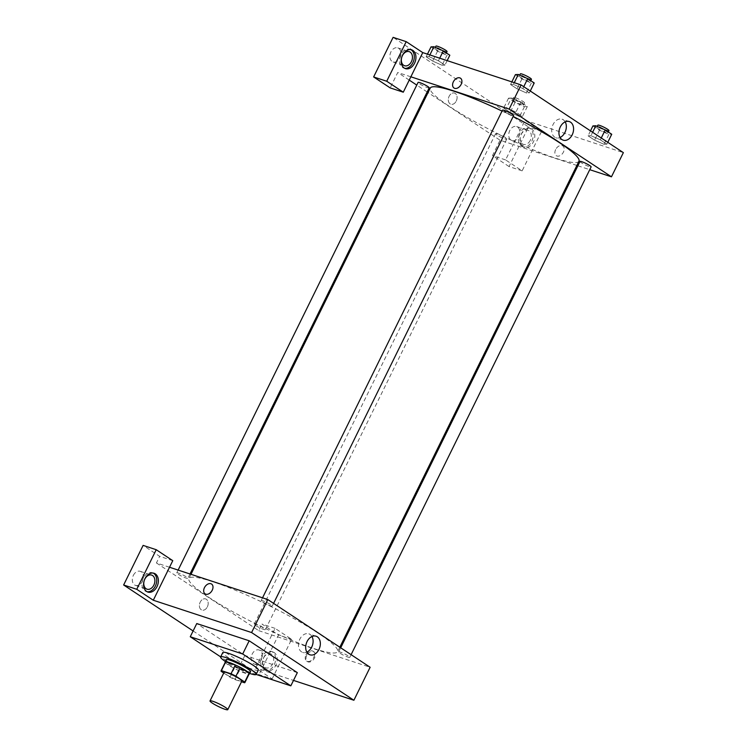 <?xml version="1.0" encoding="UTF-8"?>
<svg xmlns="http://www.w3.org/2000/svg" width="747" height="747" viewBox="0 0 747 747"><rect width="100%" height="100%" fill="white"/><g stroke="black" fill="none" stroke-linecap="round" stroke-linejoin="round"><path stroke-width="0.56" stroke-dasharray="3.73 2.8" d="M241.851 681.059A9.898 1.326 26.2 0 1 238.993 680.676A9.898 1.326 26.2 0 1 229.124 676.175A9.898 1.326 26.2 0 1 224.091 672.319M223.745 673.038L230.011 677.193A13.287 1.783 26.2 0 0 234.931 679.593L241.505 681.75M221.187 671.348L225.51 662.552L234.343 668.388L230.011 677.193M234.931 679.593L239.264 670.797L248.872 673.953L244.549 682.749M239.264 670.797A13.287 1.783 26.2 0 1 234.343 668.388M225.51 662.552A13.287 1.783 26.2 0 1 225.379 662.029M225.202 662.374A13.605 1.83 -153.8 0 0 228.293 664.933A13.605 1.83 -153.8 0 0 240.095 671.217A13.605 1.83 -153.8 0 0 249.05 674.111M250.59 671.702A13.605 1.83 26.2 0 1 246.659 671.17A13.605 1.83 26.2 0 1 229.376 662.729A13.605 1.83 26.2 0 1 226.173 659.685M249.741 673.43A19.786 2.652 26.2 0 1 225.323 661.422M258.303 670.031A19.786 2.652 26.2 0 1 252.579 669.265A19.786 2.652 26.2 0 1 232.859 660.255A19.786 2.652 26.2 0 1 222.793 652.561M256.137 674.438L238.405 668.612L220.664 656.874M297.325 672.645L244.895 655.418L196.76 623.549M193.109 630.963L259.041 674.597L272.141 678.911L255.595 667.958L293.506 680.414M153.219 573.07A9.898 7.096 108.2 0 0 152.425 572.734A9.898 7.096 108.2 0 0 142.929 579.018A9.898 7.096 108.2 0 0 145.002 590.933A9.898 7.096 108.2 0 0 146.244 591.531A9.898 7.096 108.2 0 0 147.084 591.736M133.349 575.377A7.423 5.322 -71.8 0 1 140.184 571.315A7.423 5.322 -71.8 0 1 142.92 580.027A7.423 5.322 -71.8 0 1 135.552 585.415A7.423 5.322 -71.8 0 1 133.349 575.377M172.772 560.661L159.671 556.347L143.116 545.394M169.522 567.253L156.422 562.949L159.671 556.347M265.493 670.134A9.898 7.096 -71.8 0 1 263.411 658.219A9.898 7.096 -71.8 0 1 272.916 651.935A9.898 7.096 -71.8 0 1 276.558 663.551A9.898 7.096 -71.8 0 1 266.735 670.731A9.898 7.096 -71.8 0 1 265.493 670.134M255.595 667.958L275.073 628.367L291.629 639.32L272.141 678.911M263.859 669.592A9.898 7.096 108.2 0 0 265.092 670.199A9.898 7.096 108.2 0 0 274.924 663.009A9.898 7.096 108.2 0 0 271.273 651.393A9.898 7.096 108.2 0 0 261.777 657.687A9.898 7.096 108.2 0 0 263.859 669.592M263.672 657.808A7.423 5.322 -71.8 0 1 270.498 653.746A7.423 5.322 -71.8 0 1 272.702 663.784A7.423 5.322 -71.8 0 1 265.867 667.846A7.423 5.322 -71.8 0 1 263.672 657.808M261.226 660.012A7.423 5.322 -71.8 0 1 254.4 664.074A7.423 5.322 -71.8 0 1 251.664 655.362A7.423 5.322 -71.8 0 1 259.032 649.974A7.423 5.322 -71.8 0 1 261.226 660.012M291.629 639.32L278.519 635.015L259.041 674.597M275.073 628.367L261.973 624.062L278.519 635.015M156.422 562.949L258.723 630.655L261.973 624.062M258.723 630.655L370.129 667.267M244.895 655.418L238.405 668.612M205.089 593.846L205.089 593.856A5.873 4.015 -56.5 0 0 212.223 590.233A5.873 4.015 -56.5 0 0 211.578 584.051L211.578 584.051M311.966 636.519A9.786 7.012 108.2 0 0 310.052 634.427A9.786 7.012 108.2 0 0 308.828 633.839A9.786 7.012 108.2 0 0 299.108 640.935A9.786 7.012 108.2 0 0 302.722 652.43A9.786 7.012 108.2 0 0 306.83 652.122M207.358 606.863A5.873 4.211 108.2 0 0 205.621 598.917A5.873 4.211 108.2 0 0 199.785 603.184A5.873 4.211 108.2 0 0 201.951 610.084A5.873 4.211 108.2 0 0 207.358 606.863A5.873 4.211 -71.8 0 1 201.951 610.084A5.873 4.211 -71.8 0 1 199.785 603.184A5.873 4.211 -71.8 0 1 205.621 598.917A5.873 4.211 -71.8 0 1 207.358 606.863M306.746 655.38A5.873 4.015 -56.5 0 0 307.39 661.562A5.873 4.015 -56.5 0 0 313.992 658.882A5.873 4.015 -56.5 0 0 313.88 651.767A5.873 4.015 -56.5 0 0 306.746 655.38M305.99 654.876A5.873 4.015 123.5 0 1 313.124 651.263A5.873 4.015 123.5 0 1 313.226 658.378A5.873 4.015 123.5 0 1 306.634 661.058A5.873 4.015 123.5 0 1 305.99 654.876M340.137 653.28A6.181 0.831 -153.8 0 0 346.076 656.389A6.181 0.831 -153.8 0 0 349.773 657.36A6.181 0.831 -153.8 0 0 344.6 653.886A6.181 0.831 -153.8 0 0 338.68 651.898A6.181 0.831 -153.8 0 0 340.137 653.28M255.726 625.547A6.181 0.831 -153.8 0 0 261.674 628.647A6.181 0.831 -153.8 0 0 265.372 629.618A6.181 0.831 -153.8 0 0 260.189 626.145A6.181 0.831 -153.8 0 0 254.279 624.156A6.181 0.831 -153.8 0 0 255.726 625.547M262.627 601.979A6.181 0.831 -153.8 0 0 268.565 605.089A6.181 0.831 -153.8 0 0 272.272 606.06A6.181 0.831 -153.8 0 0 267.09 602.586A6.181 0.831 -153.8 0 0 261.17 600.597A6.181 0.831 -153.8 0 0 262.627 601.979M178.225 574.247A6.181 0.831 -153.8 0 0 184.164 577.347A6.181 0.831 -153.8 0 0 187.861 578.318A6.181 0.831 -153.8 0 0 182.679 574.845A6.181 0.831 -153.8 0 0 176.768 572.856A6.181 0.831 -153.8 0 0 178.225 574.247M208.394 597.068A82.861 11.121 -153.8 0 0 288.015 638.676A82.861 11.121 -153.8 0 0 337.625 651.692A82.861 11.121 -153.8 0 0 268.182 605.126A82.861 11.121 -153.8 0 0 188.926 578.523A82.861 11.121 -153.8 0 0 208.394 597.068M578.953 161.24A82.861 11.121 26.2 0 1 555.002 158.019A82.861 11.121 26.2 0 1 449.722 106.616A82.861 11.121 26.2 0 1 430.253 88.071M502.049 111.07A82.861 11.121 26.2 0 1 513.17 116.485M580.017 161.445A6.181 0.831 -153.8 0 0 581.465 162.827A6.181 0.831 -153.8 0 0 587.403 165.937A6.181 0.831 -153.8 0 0 591.11 166.908M429.198 87.866A6.181 0.831 26.2 0 1 427.405 87.623A6.181 0.831 26.2 0 1 419.553 83.795A6.181 0.831 26.2 0 1 418.096 82.403M497.063 135.095A6.181 0.831 26.2 0 1 495.606 133.704A6.181 0.831 26.2 0 1 501.526 135.693A6.181 0.831 26.2 0 1 506.709 139.166A6.181 0.831 26.2 0 1 504.916 138.923A6.181 0.831 26.2 0 1 497.063 135.095M513.6 115.608A6.181 0.831 26.2 0 1 511.816 115.365A6.181 0.831 26.2 0 1 503.954 111.527A6.181 0.831 26.2 0 1 502.507 110.145M576.88 165.451L513.161 144.516L505.588 159.905L522.134 170.858L541.612 131.276L525.066 120.323L513.161 144.516L500.051 140.203L428.05 92.553M427.181 91.974L416.779 85.093M409.235 80.097L397.749 72.496L390.177 87.894M577.879 165.787L589.747 169.681M410.859 76.801L397.749 72.496M456.268 101.022A5.873 4.211 108.2 0 0 454.521 93.076A5.873 4.211 108.2 0 0 448.695 97.334A5.873 4.211 108.2 0 0 450.861 104.235A5.873 4.211 108.2 0 0 456.268 101.022A5.873 4.211 -71.8 0 1 450.861 104.235A5.873 4.211 -71.8 0 1 448.695 97.334A5.873 4.211 -71.8 0 1 454.531 93.076A5.873 4.211 -71.8 0 1 456.268 101.022M399.944 57.911A7.423 5.322 108.2 0 0 397.749 47.873A7.423 5.322 108.2 0 0 390.373 53.261A7.423 5.322 108.2 0 0 393.109 61.973A7.423 5.322 108.2 0 0 399.944 57.911M518.792 136.57A7.423 5.322 108.2 0 0 516.597 126.532A7.423 5.322 108.2 0 0 509.23 131.92A7.423 5.322 108.2 0 0 511.966 140.632A7.423 5.322 108.2 0 0 518.792 136.57M522.134 170.858L509.034 166.553L528.512 126.962L393.109 37.35M509.034 166.553L492.478 155.6L500.051 140.203M410.785 49.629A9.898 7.096 108.2 0 0 409.991 49.293A9.898 7.096 108.2 0 0 400.485 55.577A9.898 7.096 108.2 0 0 402.568 67.491A9.898 7.096 108.2 0 0 403.81 68.089A9.898 7.096 108.2 0 0 404.65 68.294M530.267 140.343A7.423 5.322 -71.8 0 1 523.432 144.404A7.423 5.322 -71.8 0 1 520.696 135.693A7.423 5.322 -71.8 0 1 528.064 130.305A7.423 5.322 -71.8 0 1 530.267 140.343M521.425 146.151A9.898 7.096 108.2 0 0 522.657 146.757A9.898 7.096 108.2 0 0 532.49 139.568A9.898 7.096 108.2 0 0 528.839 127.952A9.898 7.096 108.2 0 0 519.342 134.245A9.898 7.096 108.2 0 0 521.425 146.151M523.059 146.692A9.898 7.096 -71.8 0 1 520.976 134.777A9.898 7.096 -71.8 0 1 530.482 128.493A9.898 7.096 -71.8 0 1 534.124 140.109A9.898 7.096 -71.8 0 1 524.301 147.29A9.898 7.096 -71.8 0 1 523.059 146.692M541.612 131.276L528.512 126.962M505.588 159.905L492.478 155.6M442.065 65.26L444.941 65.11L438.442 60.806L429.039 56.632L426.163 56.772L432.662 61.086L442.075 65.26L444.951 65.12L438.442 60.806L429.039 56.632L426.154 56.772L432.662 61.086L442.065 65.26L446.939 55.362L449.825 55.222M514.272 82.684L513.441 84.374L510.556 84.514L517.073 88.818L526.467 92.992L529.343 92.852L522.844 88.548L513.441 84.374L510.565 84.514L517.073 88.818L526.476 93.001M590.952 135.674L588.076 135.814L594.584 140.119L603.987 144.302L606.853 144.152L600.355 139.848L590.952 135.674L588.066 135.814L594.584 140.119L603.978 144.292L606.863 144.162L600.355 139.848L590.952 135.674L592.623 132.284M511.415 98.034L508.53 98.174L515.047 102.488L524.45 106.662L527.335 106.522L520.818 102.208L511.415 98.034L506.55 107.932L503.665 108.072L510.173 112.377L519.576 116.56L522.461 116.42L515.953 112.106L506.541 107.932L503.674 108.072L510.173 112.377L519.576 116.56L522.452 116.411M525.066 120.323L623.362 152.631M565.199 121.873A9.786 7.012 108.2 0 0 562.061 119.193A9.786 7.012 108.2 0 0 553.06 124.544A9.786 7.012 108.2 0 0 555.955 137.784A9.786 7.012 108.2 0 0 560.073 137.476M555.656 149.54A5.873 4.015 -56.5 0 0 556.3 155.712A5.873 4.015 -56.5 0 0 562.893 153.032A5.873 4.015 -56.5 0 0 562.79 145.917A5.873 4.015 -56.5 0 0 555.656 149.54A5.873 4.015 123.5 0 1 562.79 145.917A5.873 4.015 123.5 0 1 562.893 153.032A5.873 4.015 123.5 0 1 556.3 155.712A5.873 4.015 123.5 0 1 555.656 149.531M453.999 88.006L453.999 88.006A5.873 4.015 -56.5 0 0 461.132 84.383A5.873 4.015 -56.5 0 0 460.488 78.211L460.488 78.211M592.931 125.916L599.449 130.221L608.852 134.404L611.737 134.264M606.097 132.574A6.181 0.831 26.2 0 1 599.934 129.763A6.181 0.831 26.2 0 1 596.788 127.354A6.181 0.831 26.2 0 1 602.698 129.343A6.181 0.831 26.2 0 1 607.881 132.817A6.181 0.831 26.2 0 1 606.097 132.574M590.494 130.874L588.066 135.814M599.449 130.221L594.584 140.119M608.852 134.404L603.978 144.292M607.778 142.313L606.863 144.162M601.26 137.999L600.355 139.848M608.964 130.622A6.181 0.831 26.2 0 1 607.18 130.38A6.181 0.831 26.2 0 1 601.018 127.569A6.181 0.831 26.2 0 1 597.871 125.16M515.421 74.616L521.938 78.921L531.341 83.104L534.226 82.964M528.587 81.274A6.181 0.831 26.2 0 1 522.424 78.463A6.181 0.831 26.2 0 1 519.277 76.054A6.181 0.831 26.2 0 1 525.197 78.043A6.181 0.831 26.2 0 1 530.37 81.516A6.181 0.831 26.2 0 1 528.587 81.274M511.844 81.89L510.556 84.514M521.938 78.921L517.073 88.818M531.341 83.104L526.467 92.992L529.352 92.861L522.844 88.548L513.441 84.374M530.267 91.013L529.352 92.861M523.75 86.699L522.844 88.548M531.453 79.322A6.181 0.831 26.2 0 1 529.67 79.079A6.181 0.831 26.2 0 1 523.507 76.269A6.181 0.831 26.2 0 1 520.36 73.86M521.695 104.841A6.181 0.831 26.2 0 1 515.533 102.022A6.181 0.831 26.2 0 1 512.386 99.622A6.181 0.831 26.2 0 1 518.297 101.601A6.181 0.831 26.2 0 1 523.479 105.075A6.181 0.831 26.2 0 1 521.695 104.841M508.53 98.174L503.665 108.072M515.047 102.488L510.173 112.377M524.45 106.662L519.576 116.56M527.335 106.522L522.461 116.42L515.953 112.106L506.55 107.932M520.818 102.208L515.953 112.106M522.779 102.638A6.181 0.831 26.2 0 1 516.607 99.827A6.181 0.831 26.2 0 1 513.469 97.418A6.181 0.831 26.2 0 1 519.38 99.407A6.181 0.831 26.2 0 1 524.562 102.881A6.181 0.831 26.2 0 1 522.779 102.638M431.019 46.874L437.537 51.188L446.939 55.362M444.185 53.541A6.181 0.831 26.2 0 1 438.022 50.721A6.181 0.831 26.2 0 1 434.875 48.322A6.181 0.831 26.2 0 1 440.786 50.301A6.181 0.831 26.2 0 1 445.968 53.775A6.181 0.831 26.2 0 1 444.185 53.541M429.87 54.942L429.039 56.632M427.443 54.148L426.154 56.772M437.537 51.188L432.662 61.086M447.164 60.628L444.951 65.12M439.731 58.182L438.442 60.806M447.051 51.58A6.181 0.831 26.2 0 1 445.268 51.338A6.181 0.831 26.2 0 1 439.105 48.527A6.181 0.831 26.2 0 1 435.959 46.118M154.059 573.276L152.425 572.734M147.878 592.072L146.244 591.531M135.552 585.415L147.019 589.187M140.184 571.315L151.65 575.087M272.916 651.935L271.273 651.393M266.735 670.731L265.092 670.199M254.4 664.074L265.867 667.846M259.032 649.974L270.498 653.746M316.074 636.22L308.828 633.839M309.968 654.811L302.722 652.43M313.88 651.767L313.124 651.263M307.39 661.562L306.634 661.058M190.999 574.312L188.926 578.523M339.829 647.219L337.625 651.692M349.773 657.36L351.099 654.68M338.68 651.898L340.697 647.798M178.131 570.082L176.768 572.856M189.999 573.985L187.861 578.318M495.606 133.704L254.279 624.156M506.709 139.166L265.372 629.618M262.533 597.824L261.17 600.597M273.589 603.38L272.272 606.06M393.109 61.973L404.585 65.745M397.749 47.873L409.216 51.646M411.625 49.834L409.991 49.293M405.444 68.631L403.81 68.089M511.966 140.632L523.432 144.404M516.597 126.532L528.064 130.305M530.482 128.493L528.839 127.952M524.301 147.29L522.657 146.757M569.317 121.574L562.061 119.193M563.201 140.165L555.955 137.784M597.255 126.411L596.788 127.354M608.291 131.986L607.881 132.817M519.744 75.111L519.277 76.054M530.781 80.685L530.37 81.516M513.469 97.418L512.386 99.622M524.562 102.881L523.479 105.075M435.342 47.369L434.875 48.322M446.379 52.944L445.968 53.775"/><path stroke-width="1.12" d="M224.922 709.267A9.898 1.326 26.2 0 1 215.061 704.766A9.898 1.326 26.2 0 1 210.028 700.91A9.898 1.326 26.2 0 1 219.487 704.094A9.898 1.326 26.2 0 1 227.779 709.65A9.898 1.326 26.2 0 1 224.922 709.267M210.028 700.91L224.091 672.319A9.898 1.326 26.2 0 1 233.559 675.503A9.898 1.326 26.2 0 1 241.851 681.059L227.779 709.65M221.047 670.825L225.379 662.029A13.287 1.783 26.2 0 1 225.725 661.833L235.333 664.989A13.287 1.783 26.2 0 1 240.254 667.398L249.087 673.234L244.755 682.039L235.931 676.194A13.287 1.783 26.2 0 0 231.01 673.785L221.392 670.629A13.287 1.783 26.2 0 0 221.047 670.825A13.287 1.783 26.2 0 0 221.187 671.348L223.745 673.038M241.505 681.75L244.549 682.749A13.287 1.783 26.2 0 0 244.895 682.553A13.287 1.783 26.2 0 0 244.755 682.039M249.087 673.234A13.287 1.783 26.2 0 1 249.227 673.757L244.895 682.553M249.05 674.111A13.605 1.83 -153.8 0 0 249.507 673.897A13.605 1.83 -153.8 0 0 238.106 666.259A13.605 1.83 -153.8 0 0 225.09 661.889A13.605 1.83 -153.8 0 0 225.202 662.374M225.09 661.889L226.173 659.685A13.605 1.83 26.2 0 1 239.189 664.055A13.605 1.83 26.2 0 1 250.59 671.702L249.507 673.897M240.254 667.398L235.931 676.194M225.725 661.833L221.392 670.629M235.333 664.989L231.01 673.785M225.323 661.422A19.786 2.652 26.2 0 1 220.626 656.958A19.786 2.652 26.2 0 1 239.554 663.308A19.786 2.652 26.2 0 1 256.137 674.429A19.786 2.652 26.2 0 1 250.422 673.663A19.786 2.652 26.2 0 1 249.741 673.43M220.626 656.958L222.793 652.561A19.786 2.652 26.2 0 1 241.72 658.91A19.786 2.652 26.2 0 1 258.303 670.031L256.137 674.429L290.826 685.839L242.691 653.98L190.261 636.752L220.664 656.874M190.261 636.752L196.76 623.549L249.181 640.786L297.325 672.645L290.826 685.839M249.181 640.786L242.691 653.98M293.506 680.414L353.891 700.256L251.59 632.55L153.294 600.243L172.772 560.661L156.226 549.708L136.748 589.29L123.638 584.985L193.109 630.963M136.748 589.29L153.294 600.243M146.645 591.465A9.898 7.096 -71.8 0 1 144.563 579.56A9.898 7.096 -71.8 0 1 154.059 573.276A9.898 7.096 -71.8 0 1 157.71 584.882A9.898 7.096 -71.8 0 1 147.878 592.072A9.898 7.096 -71.8 0 1 146.645 591.465M147.084 591.736A9.898 7.096 108.2 0 0 156.067 584.35A9.898 7.096 108.2 0 0 153.219 573.07M144.815 579.149A7.423 5.322 -71.8 0 1 151.65 575.087A7.423 5.322 -71.8 0 1 154.386 583.799A7.423 5.322 -71.8 0 1 147.019 589.187A7.423 5.322 -71.8 0 1 144.815 579.149M156.226 549.708L143.116 545.394L123.638 584.985M212.223 590.233A5.873 4.015 123.5 0 1 205.089 593.846A5.873 4.015 123.5 0 1 204.986 586.731A5.873 4.015 123.5 0 1 211.578 584.051A5.873 4.015 123.5 0 1 212.223 590.233M353.891 700.256L370.129 667.267L267.818 599.561L251.59 632.55M267.818 599.561L169.522 567.253M211.578 584.051A5.873 4.015 -56.5 0 0 204.986 586.731A5.873 4.015 -56.5 0 0 205.089 593.856M317.307 636.808A9.786 7.012 -71.8 0 1 319.361 648.592A9.786 7.012 -71.8 0 1 309.968 654.811A9.786 7.012 -71.8 0 1 306.354 643.326A9.786 7.012 -71.8 0 1 316.074 636.22A9.786 7.012 -71.8 0 1 317.307 636.808M306.83 652.122A9.786 7.012 108.2 0 0 311.966 636.519M190.999 574.312L430.253 88.071A82.861 11.121 26.2 0 1 502.049 111.07M513.17 116.485A82.861 11.121 26.2 0 1 578.953 161.24L339.829 647.219M351.099 654.68L591.11 166.908A6.181 0.831 -153.8 0 0 587.964 164.499A6.181 0.831 -153.8 0 0 581.801 161.688A6.181 0.831 -153.8 0 0 580.017 161.445L340.697 647.798M178.131 570.082L418.096 82.403A6.181 0.831 26.2 0 1 424.016 84.392A6.181 0.831 26.2 0 1 429.198 87.866L189.999 573.985M262.533 597.824L502.507 110.145A6.181 0.831 26.2 0 1 508.418 112.134A6.181 0.831 26.2 0 1 513.6 115.608L273.589 603.38M428.05 92.553L427.181 91.974M416.779 85.093L409.235 80.097M576.88 165.451L577.879 165.787M589.747 169.681L611.457 176.815L509.155 109.109L410.859 76.801L403.287 92.198L386.731 81.246L406.209 41.655L422.765 52.607L410.859 76.801M403.287 92.198L390.177 87.894L373.631 76.941L393.109 37.35L406.209 41.655M411.41 61.684A7.423 5.322 -71.8 0 1 404.585 65.745A7.423 5.322 -71.8 0 1 402.381 55.708A7.423 5.322 -71.8 0 1 409.216 51.646A7.423 5.322 -71.8 0 1 411.41 61.684M404.65 68.294A9.898 7.096 108.2 0 0 413.633 60.909A9.898 7.096 108.2 0 0 410.785 49.629M404.211 68.024A9.898 7.096 -71.8 0 1 402.129 56.118A9.898 7.096 -71.8 0 1 411.625 49.834A9.898 7.096 -71.8 0 1 415.276 61.441A9.898 7.096 -71.8 0 1 405.444 68.631A9.898 7.096 -71.8 0 1 404.211 68.024M386.731 81.246L373.631 76.941M611.457 176.815L623.362 152.631L521.061 84.915L422.765 52.607M560.306 126.925A9.786 7.012 -71.8 0 1 569.317 121.574A9.786 7.012 -71.8 0 1 572.921 133.059A9.786 7.012 -71.8 0 1 563.201 140.165A9.786 7.012 -71.8 0 1 560.306 126.925M521.061 84.915L509.155 109.109M560.073 137.476A9.786 7.012 108.2 0 0 565.199 121.873M461.132 84.383A5.873 4.015 123.5 0 1 453.999 88.006A5.873 4.015 123.5 0 1 453.887 80.891A5.873 4.015 123.5 0 1 460.488 78.202A5.873 4.015 123.5 0 1 461.132 84.383M460.488 78.211A5.873 4.015 -56.5 0 0 453.887 80.891A5.873 4.015 -56.5 0 0 453.999 88.006M607.778 142.313L611.737 134.264L605.219 129.95L595.817 125.776L592.931 125.916L590.494 130.874M595.817 125.776L592.623 132.284M605.219 129.95L601.26 137.999M597.255 126.411L597.871 125.16A6.181 0.831 26.2 0 1 603.781 127.139A6.181 0.831 26.2 0 1 608.964 130.622L608.291 131.986M530.267 91.013L534.226 82.964L527.709 78.65L518.315 74.476L515.421 74.616L511.844 81.89M518.315 74.476L514.272 82.684M527.709 78.65L523.75 86.699M519.744 75.111L520.36 73.86A6.181 0.831 26.2 0 1 526.271 75.839A6.181 0.831 26.2 0 1 531.453 79.322L530.781 80.685M447.164 60.628L449.825 55.222L443.307 50.908L433.904 46.734L431.019 46.874L427.443 54.148M433.904 46.734L429.87 54.942M443.307 50.908L439.731 58.182M435.342 47.369L435.959 46.118A6.181 0.831 26.2 0 1 441.869 48.107A6.181 0.831 26.2 0 1 447.051 51.58L446.379 52.944"/></g></svg>
